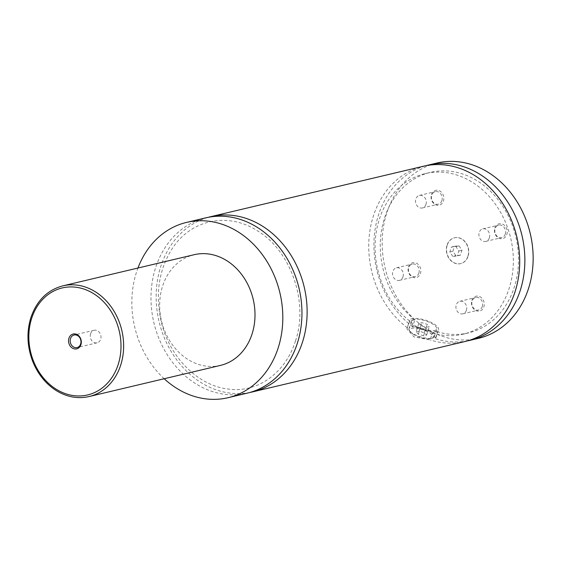 <?xml version="1.0" encoding="UTF-8"?>
<svg xmlns="http://www.w3.org/2000/svg" width="561" height="561" viewBox="0 0 561 561"><rect width="100%" height="100%" fill="white"/><g stroke="black" fill="none" stroke-linecap="round" stroke-linejoin="round"><path stroke-width="0.42" stroke-dasharray="2.81 2.1" d="M247.247 393.156A90.069 74.585 76.7 0 1 171.287 360.695A90.069 74.585 76.7 0 1 155.495 268.06A90.069 74.585 76.7 0 1 205.684 217.871M249.82 392.483A90.069 74.585 76.7 0 1 159.065 321.495A90.069 74.585 76.7 0 1 208.285 217.31M447.201 245.171A13.275 10.989 76.7 0 1 454.599 237.78A13.275 10.989 76.7 0 1 465.791 242.562A13.275 10.989 76.7 0 1 468.119 256.216A13.275 10.989 76.7 0 1 460.721 263.607A13.275 10.989 76.7 0 1 449.529 258.824A13.275 10.989 76.7 0 1 447.201 245.171M467.916 256.265A13.275 10.989 76.7 0 1 460.518 263.656A13.275 10.989 76.7 0 1 449.326 258.873A13.275 10.989 76.7 0 1 446.998 245.22A13.275 10.989 76.7 0 1 454.396 237.829A13.275 10.989 76.7 0 1 465.588 242.611A13.275 10.989 76.7 0 1 467.916 256.265M414.383 334.363A13.275 4.362 17.6 0 0 433.022 337.855A13.275 4.362 17.6 0 0 434.27 336.656A13.275 4.362 17.6 0 0 428.863 330.927A13.275 4.362 17.6 0 0 408.969 328.634A13.275 4.362 17.6 0 0 409.299 330.331A13.275 4.362 17.6 0 0 414.383 334.363M414.628 335.092A12.328 4.053 -162.4 0 1 409.909 331.348A12.328 4.053 -162.4 0 1 414.6 328.143A12.328 4.053 -162.4 0 1 428.071 331.902A12.328 4.053 -162.4 0 1 431.935 338.339A12.328 4.053 -162.4 0 1 414.628 335.092M416.816 326.677A13.275 4.362 -162.4 0 1 411.402 320.948A13.275 4.362 -162.4 0 1 431.297 323.248A13.275 4.362 -162.4 0 1 436.71 328.977A13.275 4.362 -162.4 0 1 416.816 326.677M406.9 328.879L409.67 321.004L414.838 319.777L412.644 326.705C418.092 327.435 423.667 329.328 429.354 332.393L435.82 338.052L435.35 338.69L437.545 331.761L432.377 332.989L430.182 339.91L413.892 336.852L406.9 328.879L409.6 320.38A15.168 4.986 17.6 0 0 415.785 326.923A15.168 4.986 17.6 0 0 438.52 329.552A15.168 4.986 17.6 0 0 432.335 323.003A15.168 4.986 17.6 0 0 409.6 320.38M90.531 333.858A6.444 5.337 -103.3 0 0 91.66 340.492A6.444 5.337 -103.3 0 0 97.102 342.813A6.444 5.337 -103.3 0 0 100.692 339.223A6.444 5.337 -103.3 0 0 99.563 332.589A6.444 5.337 -103.3 0 0 94.122 330.268A6.444 5.337 -103.3 0 0 90.531 333.858M494.83 228.032A7.63 6.318 76.7 0 1 503.021 224.337A7.63 6.318 76.7 0 1 506.856 234.379A7.63 6.318 76.7 0 1 498.666 238.081A7.63 6.318 76.7 0 1 494.83 228.032M505.279 234.042A6.444 5.337 76.7 0 1 501.688 237.633A6.444 5.337 76.7 0 1 496.247 235.311A6.444 5.337 76.7 0 1 495.118 228.678A6.444 5.337 76.7 0 1 498.708 225.087A6.444 5.337 76.7 0 1 504.15 227.408A6.444 5.337 76.7 0 1 505.279 234.042M489.374 237.815A6.444 5.337 76.7 0 1 485.784 241.405A6.444 5.337 76.7 0 1 480.342 239.084A6.444 5.337 76.7 0 1 479.213 232.45A6.444 5.337 76.7 0 1 482.804 228.86A6.444 5.337 76.7 0 1 488.245 231.181A6.444 5.337 76.7 0 1 489.374 237.815M471.857 300.458A7.63 6.318 76.7 0 1 480.048 296.762A7.63 6.318 76.7 0 1 483.884 306.804A7.63 6.318 76.7 0 1 475.693 310.499A7.63 6.318 76.7 0 1 471.857 300.458M482.306 306.467A6.444 5.337 76.7 0 1 478.708 310.058A6.444 5.337 76.7 0 1 473.274 307.737A6.444 5.337 76.7 0 1 472.145 301.103A6.444 5.337 76.7 0 1 475.735 297.512A6.444 5.337 76.7 0 1 481.177 299.833A6.444 5.337 76.7 0 1 482.306 306.467M466.401 310.233A6.444 5.337 76.7 0 1 462.804 313.83A6.444 5.337 76.7 0 1 457.369 311.502A6.444 5.337 76.7 0 1 456.24 304.875A6.444 5.337 76.7 0 1 459.831 301.285A6.444 5.337 76.7 0 1 465.272 303.606A6.444 5.337 76.7 0 1 466.401 310.233M408.464 267.008A7.63 6.318 76.7 0 1 416.662 263.305A7.63 6.318 76.7 0 1 420.491 273.354A7.63 6.318 76.7 0 1 412.3 277.05A7.63 6.318 76.7 0 1 408.464 267.008M418.913 273.011A6.444 5.337 76.7 0 1 415.322 276.608A6.444 5.337 76.7 0 1 409.881 274.28A6.444 5.337 76.7 0 1 408.752 267.653A6.444 5.337 76.7 0 1 412.342 264.063A6.444 5.337 76.7 0 1 417.784 266.384A6.444 5.337 76.7 0 1 418.913 273.011M403.008 276.783A6.444 5.337 76.7 0 1 399.418 280.374A6.444 5.337 76.7 0 1 393.976 278.053A6.444 5.337 76.7 0 1 392.847 271.426A6.444 5.337 76.7 0 1 396.438 267.828A6.444 5.337 76.7 0 1 401.879 270.157A6.444 5.337 76.7 0 1 403.008 276.783M431.437 194.583A7.63 6.318 76.7 0 1 439.635 190.887A7.63 6.318 76.7 0 1 443.471 200.929A7.63 6.318 76.7 0 1 435.273 204.625A7.63 6.318 76.7 0 1 431.437 194.583M441.886 200.593A6.444 5.337 76.7 0 1 438.295 204.183A6.444 5.337 76.7 0 1 432.854 201.862A6.444 5.337 76.7 0 1 431.725 195.228A6.444 5.337 76.7 0 1 435.322 191.638A6.444 5.337 76.7 0 1 440.757 193.959A6.444 5.337 76.7 0 1 441.886 200.593M425.981 204.358A6.444 5.337 76.7 0 1 422.391 207.956A6.444 5.337 76.7 0 1 416.949 205.628A6.444 5.337 76.7 0 1 415.82 199.001A6.444 5.337 76.7 0 1 419.418 195.41A6.444 5.337 76.7 0 1 424.852 197.731A6.444 5.337 76.7 0 1 425.981 204.358M220.452 365.4A56.885 47.103 76.7 0 1 172.479 344.903A56.885 47.103 76.7 0 1 162.508 286.398A56.885 47.103 76.7 0 1 194.204 254.694M164.191 378.745A90.069 74.585 76.7 0 1 136.358 272.597A90.069 74.585 76.7 0 1 137.943 268.039M407.468 327.933A90.069 74.585 76.7 0 1 369.222 236.16A90.069 74.585 76.7 0 1 423.436 166.238M464.992 341.523A90.069 74.585 76.7 0 1 430.182 339.91M409.67 321.004A82.488 68.302 76.7 0 1 375.597 237.058A82.488 68.302 76.7 0 1 425.182 173.622A82.488 68.302 76.7 0 1 510.678 238.123A82.488 68.302 76.7 0 1 463.246 334.146A82.488 68.302 76.7 0 1 432.377 332.989M414.838 319.777A82.488 68.302 76.7 0 1 380.772 235.83A82.488 68.302 76.7 0 1 430.357 172.395A82.488 68.302 76.7 0 1 515.847 236.896A82.488 68.302 76.7 0 1 468.414 332.918A82.488 68.302 76.7 0 1 437.545 331.761M478.442 338.332A90.069 74.585 76.7 0 1 402.475 305.878A90.069 74.585 76.7 0 1 386.69 213.243A90.069 74.585 76.7 0 1 436.879 163.055M467.565 340.857A90.069 74.585 76.7 0 1 435.35 338.69M412.644 326.705A90.069 74.585 76.7 0 1 374.25 236.497A90.069 74.585 76.7 0 1 426.03 165.684M416.122 331.881L419.109 331.172L424.333 332.792L426.577 335.113L423.59 335.822L418.366 334.209L416.122 331.881L418.829 323.346L421.816 322.638L427.04 324.258L429.284 326.579L426.297 327.287L421.073 325.675L418.829 323.346M418.366 334.209L421.073 325.675M419.109 331.172L421.816 322.638M424.333 332.792L427.04 324.258M426.577 335.113L429.284 326.579M423.59 335.822L426.297 327.287M460.406 255.178L455.89 255.669L452.937 251.237L454.501 246.307L459.017 245.816L461.969 250.248L460.406 255.178L457.306 255.914L452.79 256.405L455.89 255.669M452.79 256.405L449.838 251.973L451.395 247.043L455.918 246.552L458.87 250.984L457.306 255.914M458.87 250.984L461.969 250.248M455.918 246.552L459.017 245.816M451.395 247.043L454.501 246.307M449.838 251.973L452.937 251.237M89.08 396.55A56.885 47.103 76.7 0 1 41.107 376.052A56.885 47.103 76.7 0 1 31.136 317.547A56.885 47.103 76.7 0 1 62.832 285.851M295.507 340.92C308.795 302.176 290.766 250.494 257.261 230.711C227.065 211.287 189.751 220.129 171.498 249.75C158.987 270.143 155.418 293.466 160.797 319.721C168.005 354.938 196.56 385.498 228.018 389.004C255.101 393.205 284.609 375.351 295.507 340.92M431.935 338.339L433.022 337.855M409.909 331.348L409.299 330.331M434.27 336.656L436.71 328.977M408.969 328.634L411.402 320.948M435.82 338.052L438.52 329.552M94.122 330.268L74.08 335.015M97.102 342.813L77.06 347.568M485.784 241.405L501.688 237.633M482.804 228.86L498.708 225.087M462.804 313.83L478.708 310.058M459.831 301.285L475.735 297.512M399.418 280.374L415.322 276.608M396.438 267.828L412.342 264.063M422.391 207.956L438.295 204.183M419.418 195.41L435.322 191.638M463.246 334.146L468.414 332.918M425.182 173.622L430.357 172.395"/><path stroke-width="0.84" d="M137.943 268.039A90.069 74.585 76.7 0 1 186.547 222.408L205.684 217.871A90.069 74.585 76.7 0 1 281.65 250.332A90.069 74.585 76.7 0 1 297.442 342.967A90.069 74.585 76.7 0 1 247.247 393.156L228.11 397.693A90.069 74.585 76.7 0 1 164.191 378.745M208.285 217.31A90.069 74.585 76.7 0 1 210.859 216.644A90.069 74.585 76.7 0 1 286.825 249.105A90.069 74.585 76.7 0 1 302.61 341.74A90.069 74.585 76.7 0 1 252.422 391.929A90.069 74.585 76.7 0 1 249.82 392.483M80.938 344.615A7.63 6.318 -103.3 0 0 77.102 334.573A7.63 6.318 -103.3 0 0 68.912 338.269A7.63 6.318 -103.3 0 0 72.748 348.318A7.63 6.318 -103.3 0 0 80.938 344.615M70.49 338.613A6.444 5.337 -103.3 0 0 71.619 345.239A6.444 5.337 -103.3 0 0 77.06 347.568A6.444 5.337 -103.3 0 0 80.651 343.97A6.444 5.337 -103.3 0 0 79.522 337.343A6.444 5.337 -103.3 0 0 74.08 335.015A6.444 5.337 -103.3 0 0 70.49 338.613M62.832 285.851L194.204 254.694A56.885 47.103 76.7 0 1 242.184 275.199A56.885 47.103 76.7 0 1 252.155 333.704A56.885 47.103 76.7 0 1 220.452 365.4L89.08 396.55A56.885 47.103 76.7 0 0 120.783 364.853A56.885 47.103 76.7 0 0 110.812 306.348A56.885 47.103 76.7 0 0 62.832 285.851C47.327 290.044 36.654 300.682 30.82 317.764C26.43 332.343 27.138 347.07 32.931 361.95C38.092 374.411 45.876 383.962 56.282 390.603C66.906 397.076 77.839 399.06 89.08 396.55M186.547 222.408A90.069 74.585 76.7 0 1 262.513 254.869A90.069 74.585 76.7 0 1 278.305 347.504A90.069 74.585 76.7 0 1 228.11 397.693M210.859 216.644L423.436 166.238A90.069 74.585 76.7 0 1 499.395 198.699A90.069 74.585 76.7 0 1 515.187 291.334A90.069 74.585 76.7 0 1 464.992 341.523L252.422 391.929M426.03 165.684A90.069 74.585 76.7 0 1 428.604 165.011L436.879 163.055A90.069 74.585 76.7 0 1 512.845 195.509A90.069 74.585 76.7 0 1 528.637 288.144A90.069 74.585 76.7 0 1 478.442 338.332L470.167 340.296A90.069 74.585 76.7 0 1 467.565 340.857M428.604 165.011A90.069 74.585 76.7 0 1 504.57 197.472A90.069 74.585 76.7 0 1 520.356 290.107A90.069 74.585 76.7 0 1 470.167 340.296M118.252 364.313A54.992 45.539 -103.3 0 0 90.63 291.944A54.992 45.539 -103.3 0 0 31.591 318.578A54.992 45.539 -103.3 0 0 59.221 390.947A54.992 45.539 -103.3 0 0 118.252 364.313"/></g></svg>
